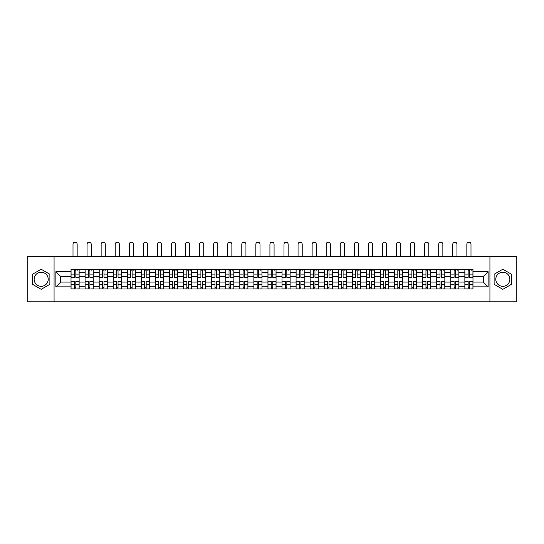 <?xml version="1.0" encoding="UTF-8"?>
<svg xmlns="http://www.w3.org/2000/svg" width="544" height="544" viewBox="0 0 544 544"><rect width="100%" height="100%" fill="white"/><g stroke="black" fill="none" stroke-linecap="round" stroke-linejoin="round"><path stroke-width="0.82" d="M41.174 286.314A7.031 7.031 0 0 1 34.143 279.283A7.031 7.031 0 0 1 41.174 272.245A7.031 7.031 0 0 1 48.212 279.283A7.031 7.031 0 0 1 41.174 286.314M502.826 286.314A7.031 7.031 0 0 1 495.788 279.283A7.031 7.031 0 0 1 502.826 272.245A7.031 7.031 0 0 1 509.857 279.283A7.031 7.031 0 0 1 502.826 286.314M489.933 301.825L516.8 301.825L516.8 256.741L27.2 256.741L27.2 301.825L489.933 301.825L489.933 256.741M85.088 288.973L85.088 272.34L79.138 272.34L79.138 288.973M79.138 272.34L79.138 269.586M85.088 272.34L85.088 269.586M93.201 269.586L93.201 288.973M99.151 288.973L99.151 269.586M107.27 269.586L107.27 288.973M113.22 288.973L113.22 269.586M121.332 269.586L121.332 288.973M127.282 288.973L127.282 269.586M135.402 269.586L135.402 288.973M141.352 288.973L141.352 269.586M149.464 269.586L149.464 288.973M155.414 288.973L155.414 269.586M163.533 269.586L163.533 288.973M169.483 288.973L169.483 269.586M177.596 269.586L177.596 288.973M183.546 288.973L183.546 269.586M191.665 269.586L191.665 288.973M197.615 288.973L197.615 269.586M205.727 269.586L205.727 288.973M211.677 288.973L211.677 269.586M219.796 269.586L219.796 288.973M225.746 288.973L225.746 269.586M233.859 269.586L233.859 288.973M239.809 288.973L239.809 269.586M247.928 269.586L247.928 288.973M253.878 288.973L253.878 269.586M261.99 269.586L261.99 288.973M267.94 288.973L267.94 269.586M276.06 269.586L276.06 288.973M282.01 288.973L282.01 269.586M290.122 269.586L290.122 288.973M296.072 288.973L296.072 269.586M304.191 269.586L304.191 288.973M310.141 288.973L310.141 269.586M318.254 269.586L318.254 288.973M324.204 288.973L324.204 269.586M332.323 269.586L332.323 288.973M338.273 288.973L338.273 269.586M346.385 269.586L346.385 288.973M352.335 288.973L352.335 269.586M360.454 269.586L360.454 288.973M366.404 288.973L366.404 269.586M374.517 269.586L374.517 288.973M380.467 288.973L380.467 269.586M388.586 269.586L388.586 288.973M394.536 288.973L394.536 269.586M402.648 269.586L402.648 288.973M408.598 288.973L408.598 269.586M416.718 269.586L416.718 288.973M422.668 288.973L422.668 269.586M430.78 269.586L430.78 288.973M436.73 288.973L436.73 269.586M444.849 269.586L444.849 288.973M450.799 288.973L450.799 269.586M458.912 269.586L458.912 288.973M464.862 288.973L464.862 269.586M464.862 282.078L458.912 282.078M450.799 282.078L444.849 282.078M436.73 282.078L430.78 282.078M422.668 282.078L416.718 282.078M408.598 282.078L402.648 282.078M394.536 282.078L388.586 282.078M380.467 282.078L374.517 282.078M366.404 282.078L360.454 282.078M352.335 282.078L346.385 282.078M338.273 282.078L332.323 282.078M324.204 282.078L318.254 282.078M310.141 282.078L304.191 282.078M296.072 282.078L290.122 282.078M282.01 282.078L276.06 282.078M267.94 282.078L261.99 282.078M253.878 282.078L247.928 282.078M239.809 282.078L233.859 282.078M225.746 282.078L219.796 282.078M211.677 282.078L205.727 282.078M197.615 282.078L191.665 282.078M183.546 282.078L177.596 282.078M169.483 282.078L163.533 282.078M155.414 282.078L149.464 282.078M141.352 282.078L135.402 282.078M127.282 282.078L121.332 282.078M113.22 282.078L107.27 282.078M99.151 282.078L93.201 282.078M85.088 282.078L79.138 282.078M464.862 276.488L458.912 276.488M450.799 276.488L444.849 276.488M436.73 276.488L430.78 276.488M422.668 276.488L416.718 276.488M408.598 276.488L402.648 276.488M394.536 276.488L388.586 276.488M380.467 276.488L374.517 276.488M366.404 276.488L360.454 276.488M352.335 276.488L346.385 276.488M338.273 276.488L332.323 276.488M324.204 276.488L318.254 276.488M310.141 276.488L304.191 276.488M296.072 276.488L290.122 276.488M282.01 276.488L276.06 276.488M267.94 276.488L261.99 276.488M253.878 276.488L247.928 276.488M239.809 276.488L233.859 276.488M225.746 276.488L219.796 276.488M211.677 276.488L205.727 276.488M197.615 276.488L191.665 276.488M183.546 276.488L177.596 276.488M169.483 276.488L163.533 276.488M155.414 276.488L149.464 276.488M141.352 276.488L135.402 276.488M127.282 276.488L121.332 276.488M113.22 276.488L107.27 276.488M99.151 276.488L93.201 276.488M85.088 276.488L79.138 276.488M60.649 282.078L71.019 282.078L71.019 276.488L60.649 276.488L60.649 282.078L55.876 286.858L55.876 271.708L71.019 271.708L71.019 276.488M472.981 276.488L472.981 282.078L483.351 282.078L483.351 276.488L472.981 276.488L472.981 269.586L71.019 269.586L71.019 271.708M472.981 271.708L488.124 271.708L488.124 286.858L472.981 286.858L472.981 282.078M71.019 282.078L71.019 288.973L472.981 288.973L472.981 286.858M71.019 286.858L55.876 286.858M54.067 301.825L54.067 256.741M49.878 274.258L41.174 269.232L32.477 274.258L32.477 284.301L41.174 289.326L49.878 284.301L49.878 274.258M511.523 274.258L502.826 269.232L494.122 274.258L494.122 284.301L502.826 289.326L511.523 284.301L511.523 274.258M75.847 287.62L74.31 287.62M74.31 270.939L75.847 270.939M89.91 287.62L88.38 287.62M88.38 270.939L89.91 270.939M103.979 287.62L102.442 287.62M102.442 270.939L103.979 270.939M118.041 287.62L116.511 287.62M116.511 270.939L118.041 270.939M132.11 287.62L130.574 287.62M130.574 270.939L132.11 270.939M146.173 287.62L144.643 287.62M144.643 270.939L146.173 270.939M160.242 287.62L158.705 287.62M158.705 270.939L160.242 270.939M174.304 287.62L172.774 287.62M172.774 270.939L174.304 270.939M188.374 287.62L186.837 287.62M186.837 270.939L188.374 270.939M202.436 287.62L200.906 287.62M200.906 270.939L202.436 270.939M216.505 287.62L214.968 287.62M214.968 270.939L216.505 270.939M230.568 287.62L229.038 287.62M229.038 270.939L230.568 270.939M244.637 287.62L243.1 287.62M243.1 270.939L244.637 270.939M258.699 287.62L257.169 287.62M257.169 270.939L258.699 270.939M272.768 287.62L271.232 287.62M271.232 270.939L272.768 270.939M286.831 287.62L285.301 287.62M285.301 270.939L286.831 270.939M300.9 287.62L299.363 287.62M299.363 270.939L300.9 270.939M314.962 287.62L313.432 287.62M313.432 270.939L314.962 270.939M329.032 287.62L327.495 287.62M327.495 270.939L329.032 270.939M343.094 287.62L341.564 287.62M341.564 270.939L343.094 270.939M357.163 287.62L355.626 287.62M355.626 270.939L357.163 270.939M371.226 287.62L369.696 287.62M369.696 270.939L371.226 270.939M385.295 287.62L383.758 287.62M383.758 270.939L385.295 270.939M399.357 287.62L397.827 287.62M397.827 270.939L399.357 270.939M413.426 287.62L411.89 287.62M411.89 270.939L413.426 270.939M427.489 287.62L425.959 287.62M425.959 270.939L427.489 270.939M441.558 287.62L440.021 287.62M440.021 270.939L441.558 270.939M455.62 287.62L454.09 287.62M454.09 270.939L455.62 270.939M469.69 287.62L468.153 287.62M468.153 270.939L469.69 270.939M55.876 271.708L60.649 276.488M483.351 282.078L488.124 286.858M483.351 276.488L488.124 271.708M77.153 256.741L77.153 244.249A2.074 2.074 0 0 0 75.079 242.175A2.074 2.074 0 0 0 73.005 244.249L73.005 256.741M75.847 277.154L79.091 277.345L75.847 277.345L75.847 269.681L79.091 269.681L77.289 269.681M79.091 277.154L79.091 269.681M74.31 270.851L75.847 270.851M77.289 270.851L77.921 270.851M72.869 269.681L71.067 269.681L71.067 277.345L74.31 277.345L74.31 269.681L77.153 269.586M71.067 269.681L73.005 269.586M74.31 281.411L71.067 281.221L74.31 281.221L74.31 288.884L71.067 288.884L72.869 288.884M71.067 281.411L71.067 288.884M75.847 287.708L74.31 287.708M77.289 288.884L79.091 288.884L79.091 281.221L75.847 281.221L75.847 288.884L73.005 288.884M79.091 288.884L77.153 288.884M91.215 256.741L91.215 244.249A2.074 2.074 0 0 0 89.141 242.175A2.074 2.074 0 0 0 87.067 244.249L87.067 256.741M89.91 277.154L93.153 277.345L89.91 277.345L89.91 269.681L93.153 269.681L91.351 269.681M93.153 277.154L93.153 269.681M88.38 270.851L89.91 270.851M91.351 270.851L91.984 270.851M86.938 269.681L85.129 269.681L85.129 277.345L88.38 277.345L88.38 269.681L91.215 269.586M85.129 269.681L87.067 269.586M105.284 256.741L105.284 244.249A2.074 2.074 0 0 0 103.21 242.175A2.074 2.074 0 0 0 101.136 244.249L101.136 256.741M103.979 277.154L107.222 277.345L103.979 277.345L103.979 269.681L107.222 269.681L105.42 269.681M107.222 277.154L107.222 269.681M102.442 270.851L103.979 270.851M105.42 270.851L106.053 270.851M101 269.681L99.198 269.681L99.198 277.345L102.442 277.345L102.442 269.681L105.284 269.586M99.198 269.681L101.136 269.586M88.38 281.411L85.129 281.221L88.38 281.221L88.38 288.884L85.129 288.884L86.938 288.884M85.129 281.411L85.129 288.884M89.91 287.708L88.38 287.708M91.351 288.884L93.153 288.884L93.153 281.221L89.91 281.221L89.91 288.884L87.067 288.884M93.153 288.884L91.215 288.884M102.442 281.411L99.198 281.221L102.442 281.221L102.442 288.884L99.198 288.884L101 288.884M99.198 281.411L99.198 288.884M103.979 287.708L102.442 287.708M105.42 288.884L107.222 288.884L107.222 281.221L103.979 281.221L103.979 288.884L101.136 288.884M107.222 288.884L105.284 288.884M119.347 256.741L119.347 244.249A2.074 2.074 0 0 0 117.273 242.175A2.074 2.074 0 0 0 115.199 244.249L115.199 256.741M118.041 277.154L121.285 277.345L118.041 277.345L118.041 269.681L121.285 269.681L119.483 269.681M121.285 277.154L121.285 269.681M116.511 270.851L118.041 270.851M119.483 270.851L120.115 270.851M115.07 269.681L113.261 269.681L113.261 277.345L116.511 277.345L116.511 269.681L119.347 269.586M113.261 269.681L115.199 269.586M133.416 256.741L133.416 244.249A2.074 2.074 0 0 0 131.342 242.175A2.074 2.074 0 0 0 129.268 244.249L129.268 256.741M132.11 277.154L135.354 277.345L132.11 277.345L132.11 269.681L135.354 269.681L133.552 269.681M135.354 277.154L135.354 269.681M130.574 270.851L132.11 270.851M133.552 270.851L134.184 270.851M129.132 269.681L127.33 269.681L127.33 277.345L130.574 277.345L130.574 269.681L133.416 269.586M127.33 269.681L129.268 269.586M147.478 256.741L147.478 244.249A2.074 2.074 0 0 0 145.404 242.175A2.074 2.074 0 0 0 143.33 244.249L143.33 256.741M146.173 277.154L149.416 277.345L146.173 277.345L146.173 269.681L149.416 269.681L147.614 269.681M149.416 277.154L149.416 269.681M144.643 270.851L146.173 270.851M147.614 270.851L148.247 270.851M143.201 269.681L141.392 269.681L141.392 277.345L144.643 277.345L144.643 269.681L147.478 269.586M141.392 269.681L143.33 269.586M116.511 281.411L113.261 281.221L116.511 281.221L116.511 288.884L113.261 288.884L115.07 288.884M113.261 281.411L113.261 288.884M118.041 287.708L116.511 287.708M119.483 288.884L121.285 288.884L121.285 281.221L118.041 281.221L118.041 288.884L115.199 288.884M121.285 288.884L119.347 288.884M130.574 281.411L127.33 281.221L130.574 281.221L130.574 288.884L127.33 288.884L129.132 288.884M127.33 281.411L127.33 288.884M132.11 287.708L130.574 287.708M133.552 288.884L135.354 288.884L135.354 281.221L132.11 281.221L132.11 288.884L129.268 288.884M135.354 288.884L133.416 288.884M144.643 281.411L141.392 281.221L144.643 281.221L144.643 288.884L141.392 288.884L143.201 288.884M141.392 281.411L141.392 288.884M146.173 287.708L144.643 287.708M147.614 288.884L149.416 288.884L149.416 281.221L146.173 281.221L146.173 288.884L143.33 288.884M149.416 288.884L147.478 288.884M161.548 256.741L161.548 244.249A2.074 2.074 0 0 0 159.474 242.175A2.074 2.074 0 0 0 157.4 244.249L157.4 256.741M160.242 277.154L163.486 277.345L160.242 277.345L160.242 269.681L163.486 269.681L161.684 269.681M163.486 277.154L163.486 269.681M158.705 270.851L160.242 270.851M161.684 270.851L162.316 270.851M157.264 269.681L155.462 269.681L155.462 277.345L158.705 277.345L158.705 269.681L161.548 269.586M155.462 269.681L157.4 269.586M158.705 281.411L155.462 281.221L158.705 281.221L158.705 288.884L155.462 288.884L157.264 288.884M155.462 281.411L155.462 288.884M160.242 287.708L158.705 287.708M161.684 288.884L163.486 288.884L163.486 281.221L160.242 281.221L160.242 288.884L157.4 288.884M163.486 288.884L161.548 288.884M175.61 256.741L175.61 244.249A2.074 2.074 0 0 0 173.536 242.175A2.074 2.074 0 0 0 171.462 244.249L171.462 256.741M174.304 277.154L177.548 277.345L174.304 277.345L174.304 269.681L177.548 269.681L175.746 269.681M177.548 277.154L177.548 269.681M172.774 270.851L174.304 270.851M175.746 270.851L176.378 270.851M171.333 269.681L169.524 269.681L169.524 277.345L172.774 277.345L172.774 269.681L175.61 269.586M169.524 269.681L171.462 269.586M172.774 281.411L169.524 281.221L172.774 281.221L172.774 288.884L169.524 288.884L171.333 288.884M169.524 281.411L169.524 288.884M174.304 287.708L172.774 287.708M175.746 288.884L177.548 288.884L177.548 281.221L174.304 281.221L174.304 288.884L171.462 288.884M177.548 288.884L175.61 288.884M189.679 256.741L189.679 244.249A2.074 2.074 0 0 0 187.605 242.175A2.074 2.074 0 0 0 185.531 244.249L185.531 256.741M188.374 277.154L191.617 277.345L188.374 277.345L188.374 269.681L191.617 269.681L189.815 269.681M191.617 277.154L191.617 269.681M186.837 270.851L188.374 270.851M189.815 270.851L190.448 270.851M185.395 269.681L183.593 269.681L183.593 277.345L186.837 277.345L186.837 269.681L189.679 269.586M183.593 269.681L185.531 269.586M186.837 281.411L183.593 281.221L186.837 281.221L186.837 288.884L183.593 288.884L185.395 288.884M183.593 281.411L183.593 288.884M188.374 287.708L186.837 287.708M189.815 288.884L191.617 288.884L191.617 281.221L188.374 281.221L188.374 288.884L185.531 288.884M191.617 288.884L189.679 288.884M203.742 256.741L203.742 244.249A2.074 2.074 0 0 0 201.668 242.175A2.074 2.074 0 0 0 199.594 244.249L199.594 256.741M202.436 277.154L205.686 277.345L202.436 277.345L202.436 269.681L205.686 269.681L203.878 269.681M205.686 277.154L205.686 269.681M200.906 270.851L202.436 270.851M203.878 270.851L204.51 270.851M199.464 269.681L197.656 269.681L197.656 277.345L200.906 277.345L200.906 269.681L203.742 269.586M197.656 269.681L199.594 269.586M200.906 281.411L197.656 281.221L200.906 281.221L200.906 288.884L197.656 288.884L199.464 288.884M197.656 281.411L197.656 288.884M202.436 287.708L200.906 287.708M203.878 288.884L205.686 288.884L205.686 281.221L202.436 281.221L202.436 288.884L199.594 288.884M205.686 288.884L203.742 288.884M217.811 256.741L217.811 244.249A2.074 2.074 0 0 0 215.737 242.175A2.074 2.074 0 0 0 213.663 244.249L213.663 256.741M216.505 277.154L219.749 277.345L216.505 277.345L216.505 269.681L219.749 269.681L217.947 269.681M219.749 277.154L219.749 269.681M214.968 270.851L216.505 270.851M217.947 270.851L218.579 270.851M213.527 269.681L211.725 269.681L211.725 277.345L214.968 277.345L214.968 269.681L217.811 269.586M211.725 269.681L213.663 269.586M214.968 281.411L211.725 281.221L214.968 281.221L214.968 288.884L211.725 288.884L213.527 288.884M211.725 281.411L211.725 288.884M216.505 287.708L214.968 287.708M217.947 288.884L219.749 288.884L219.749 281.221L216.505 281.221L216.505 288.884L213.663 288.884M219.749 288.884L217.811 288.884M231.873 256.741L231.873 244.249A2.074 2.074 0 0 0 229.799 242.175A2.074 2.074 0 0 0 227.732 244.249L227.732 256.741M230.568 277.154L233.818 277.345L230.568 277.345L230.568 269.681L233.818 269.681L232.009 269.681M233.818 277.154L233.818 269.681M229.038 270.851L230.568 270.851M232.009 270.851L232.642 270.851M227.596 269.681L225.787 269.681L225.787 277.345L229.038 277.345L229.038 269.681L231.873 269.586M225.787 269.681L227.732 269.586M229.038 281.411L225.787 281.221L229.038 281.221L229.038 288.884L225.787 288.884L227.596 288.884M225.787 281.411L225.787 288.884M230.568 287.708L229.038 287.708M232.009 288.884L233.818 288.884L233.818 281.221L230.568 281.221L230.568 288.884L227.732 288.884M233.818 288.884L231.873 288.884M245.942 256.741L245.942 244.249A2.074 2.074 0 0 0 243.868 242.175A2.074 2.074 0 0 0 241.794 244.249L241.794 256.741M244.637 277.154L247.88 277.345L244.637 277.345L244.637 269.681L247.88 269.681L246.078 269.681M247.88 277.154L247.88 269.681M243.1 270.851L244.637 270.851M246.078 270.851L246.711 270.851M241.658 269.681L239.856 269.681L239.856 277.345L243.1 277.345L243.1 269.681L245.942 269.586M239.856 269.681L241.794 269.586M243.1 281.411L239.856 281.221L243.1 281.221L243.1 288.884L239.856 288.884L241.658 288.884M239.856 281.411L239.856 288.884M244.637 287.708L243.1 287.708M246.078 288.884L247.88 288.884L247.88 281.221L244.637 281.221L244.637 288.884L241.794 288.884M247.88 288.884L245.942 288.884M260.005 256.741L260.005 244.249A2.074 2.074 0 0 0 257.931 242.175A2.074 2.074 0 0 0 255.864 244.249L255.864 256.741M258.699 277.154L261.95 277.345L258.699 277.345L258.699 269.681L261.95 269.681L260.141 269.681M261.95 277.154L261.95 269.681M257.169 270.851L258.699 270.851M260.141 270.851L260.773 270.851M255.728 269.681L253.919 269.681L253.919 277.345L257.169 277.345L257.169 269.681L260.005 269.586M253.919 269.681L255.864 269.586M257.169 281.411L253.919 281.221L257.169 281.221L257.169 288.884L253.919 288.884L255.728 288.884M253.919 281.411L253.919 288.884M258.699 287.708L257.169 287.708M260.141 288.884L261.95 288.884L261.95 281.221L258.699 281.221L258.699 288.884L255.864 288.884M261.95 288.884L260.005 288.884M274.074 256.741L274.074 244.249A2.074 2.074 0 0 0 272 242.175A2.074 2.074 0 0 0 269.926 244.249L269.926 256.741M272.768 277.154L276.012 277.345L272.768 277.345L272.768 269.681L276.012 269.681L274.21 269.681M276.012 277.154L276.012 269.681M271.232 270.851L272.768 270.851M274.21 270.851L274.842 270.851M269.79 269.681L267.988 269.681L267.988 277.345L271.232 277.345L271.232 269.681L274.074 269.586M267.988 269.681L269.926 269.586M271.232 281.411L267.988 281.221L271.232 281.221L271.232 288.884L267.988 288.884L269.79 288.884M267.988 281.411L267.988 288.884M272.768 287.708L271.232 287.708M274.21 288.884L276.012 288.884L276.012 281.221L272.768 281.221L272.768 288.884L269.926 288.884M276.012 288.884L274.074 288.884M288.136 256.741L288.136 244.249A2.074 2.074 0 0 0 286.069 242.175A2.074 2.074 0 0 0 283.995 244.249L283.995 256.741M286.831 277.154L290.081 277.345L286.831 277.345L286.831 269.681L290.081 269.681L288.272 269.681M290.081 277.154L290.081 269.681M285.301 270.851L286.831 270.851M288.272 270.851L288.905 270.851M283.859 269.681L282.05 269.681L282.05 277.345L285.301 277.345L285.301 269.681L288.136 269.586M282.05 269.681L283.995 269.586M285.301 281.411L282.05 281.221L285.301 281.221L285.301 288.884L282.05 288.884L283.859 288.884M282.05 281.411L282.05 288.884M286.831 287.708L285.301 287.708M288.272 288.884L290.081 288.884L290.081 281.221L286.831 281.221L286.831 288.884L283.995 288.884M290.081 288.884L288.136 288.884M302.206 256.741L302.206 244.249A2.074 2.074 0 0 0 300.132 242.175A2.074 2.074 0 0 0 298.058 244.249L298.058 256.741M300.9 277.154L304.144 277.345L300.9 277.345L300.9 269.681L304.144 269.681L302.342 269.681M304.144 277.154L304.144 269.681M299.363 270.851L300.9 270.851M302.342 270.851L302.974 270.851M297.922 269.681L296.12 269.681L296.12 277.345L299.363 277.345L299.363 269.681L302.206 269.586M296.12 269.681L298.058 269.586M299.363 281.411L296.12 281.221L299.363 281.221L299.363 288.884L296.12 288.884L297.922 288.884M296.12 281.411L296.12 288.884M300.9 287.708L299.363 287.708M302.342 288.884L304.144 288.884L304.144 281.221L300.9 281.221L300.9 288.884L298.058 288.884M304.144 288.884L302.206 288.884M316.268 256.741L316.268 244.249A2.074 2.074 0 0 0 314.201 242.175A2.074 2.074 0 0 0 312.127 244.249L312.127 256.741M314.962 277.154L318.213 277.345L314.962 277.345L314.962 269.681L318.213 269.681L316.404 269.681M318.213 277.154L318.213 269.681M313.432 270.851L314.962 270.851M316.404 270.851L317.036 270.851M311.991 269.681L310.182 269.681L310.182 277.345L313.432 277.345L313.432 269.681L316.268 269.586M310.182 269.681L312.127 269.586M313.432 281.411L310.182 281.221L313.432 281.221L313.432 288.884L310.182 288.884L311.991 288.884M310.182 281.411L310.182 288.884M314.962 287.708L313.432 287.708M316.404 288.884L318.213 288.884L318.213 281.221L314.962 281.221L314.962 288.884L312.127 288.884M318.213 288.884L316.268 288.884M330.337 256.741L330.337 244.249A2.074 2.074 0 0 0 328.263 242.175A2.074 2.074 0 0 0 326.189 244.249L326.189 256.741M329.032 277.154L332.275 277.345L329.032 277.345L329.032 269.681L332.275 269.681L330.473 269.681M332.275 277.154L332.275 269.681M327.495 270.851L329.032 270.851M330.473 270.851L331.106 270.851M326.053 269.681L324.251 269.681L324.251 277.345L327.495 277.345L327.495 269.681L330.337 269.586M324.251 269.681L326.189 269.586M327.495 281.411L324.251 281.221L327.495 281.221L327.495 288.884L324.251 288.884L326.053 288.884M324.251 281.411L324.251 288.884M329.032 287.708L327.495 287.708M330.473 288.884L332.275 288.884L332.275 281.221L329.032 281.221L329.032 288.884L326.189 288.884M332.275 288.884L330.337 288.884M344.406 256.741L344.406 244.249A2.074 2.074 0 0 0 342.332 242.175A2.074 2.074 0 0 0 340.258 244.249L340.258 256.741M343.094 277.154L346.344 277.345L343.094 277.345L343.094 269.681L346.344 269.681L344.536 269.681M346.344 277.154L346.344 269.681M341.564 270.851L343.094 270.851M344.536 270.851L345.168 270.851M340.122 269.681L338.314 269.681L338.314 277.345L341.564 277.345L341.564 269.681L344.406 269.586M338.314 269.681L340.258 269.586M341.564 281.411L338.314 281.221L341.564 281.221L341.564 288.884L338.314 288.884L340.122 288.884M338.314 281.411L338.314 288.884M343.094 287.708L341.564 287.708M344.536 288.884L346.344 288.884L346.344 281.221L343.094 281.221L343.094 288.884L340.258 288.884M346.344 288.884L344.406 288.884M358.469 256.741L358.469 244.249A2.074 2.074 0 0 0 356.395 242.175A2.074 2.074 0 0 0 354.321 244.249L354.321 256.741M357.163 277.154L360.407 277.345L357.163 277.345L357.163 269.681L360.407 269.681L358.605 269.681M360.407 277.154L360.407 269.681M355.626 270.851L357.163 270.851M358.605 270.851L359.237 270.851M354.185 269.681L352.383 269.681L352.383 277.345L355.626 277.345L355.626 269.681L358.469 269.586M352.383 269.681L354.321 269.586M355.626 281.411L352.383 281.221L355.626 281.221L355.626 288.884L352.383 288.884L354.185 288.884M352.383 281.411L352.383 288.884M357.163 287.708L355.626 287.708M358.605 288.884L360.407 288.884L360.407 281.221L357.163 281.221L357.163 288.884L354.321 288.884M360.407 288.884L358.469 288.884M372.538 256.741L372.538 244.249A2.074 2.074 0 0 0 370.464 242.175A2.074 2.074 0 0 0 368.39 244.249L368.39 256.741M371.226 277.154L374.476 277.345L371.226 277.345L371.226 269.681L374.476 269.681L372.667 269.681M374.476 277.154L374.476 269.681M369.696 270.851L371.226 270.851M372.667 270.851L373.3 270.851M368.254 269.681L366.452 269.681L366.452 277.345L369.696 277.345L369.696 269.681L372.538 269.586M366.452 269.681L368.39 269.586M369.696 281.411L366.452 281.221L369.696 281.221L369.696 288.884L366.452 288.884L368.254 288.884M366.452 281.411L366.452 288.884M371.226 287.708L369.696 287.708M372.667 288.884L374.476 288.884L374.476 281.221L371.226 281.221L371.226 288.884L368.39 288.884M374.476 288.884L372.538 288.884M386.6 256.741L386.6 244.249A2.074 2.074 0 0 0 384.526 242.175A2.074 2.074 0 0 0 382.452 244.249L382.452 256.741M385.295 277.154L388.538 277.345L385.295 277.345L385.295 269.681L388.538 269.681L386.736 269.681M388.538 277.154L388.538 269.681M383.758 270.851L385.295 270.851M386.736 270.851L387.369 270.851M382.316 269.681L380.514 269.681L380.514 277.345L383.758 277.345L383.758 269.681L386.6 269.586M380.514 269.681L382.452 269.586M383.758 281.411L380.514 281.221L383.758 281.221L383.758 288.884L380.514 288.884L382.316 288.884M380.514 281.411L380.514 288.884M385.295 287.708L383.758 287.708M386.736 288.884L388.538 288.884L388.538 281.221L385.295 281.221L385.295 288.884L382.452 288.884M388.538 288.884L386.6 288.884M400.67 256.741L400.67 244.249A2.074 2.074 0 0 0 398.596 242.175A2.074 2.074 0 0 0 396.522 244.249L396.522 256.741M399.357 277.154L402.608 277.345L399.357 277.345L399.357 269.681L402.608 269.681L400.799 269.681M402.608 277.154L402.608 269.681M397.827 270.851L399.357 270.851M400.799 270.851L401.431 270.851M396.386 269.681L394.584 269.681L394.584 277.345L397.827 277.345L397.827 269.681L400.67 269.586M394.584 269.681L396.522 269.586M397.827 281.411L394.584 281.221L397.827 281.221L397.827 288.884L394.584 288.884L396.386 288.884M394.584 281.411L394.584 288.884M399.357 287.708L397.827 287.708M400.799 288.884L402.608 288.884L402.608 281.221L399.357 281.221L399.357 288.884L396.522 288.884M402.608 288.884L400.67 288.884M414.732 256.741L414.732 244.249A2.074 2.074 0 0 0 412.658 242.175A2.074 2.074 0 0 0 410.584 244.249L410.584 256.741M413.426 277.154L416.67 277.345L413.426 277.345L413.426 269.681L416.67 269.681L414.868 269.681M416.67 277.154L416.67 269.681M411.89 270.851L413.426 270.851M414.868 270.851L415.5 270.851M410.448 269.681L408.646 269.681L408.646 277.345L411.89 277.345L411.89 269.681L414.732 269.586M408.646 269.681L410.584 269.586M411.89 281.411L408.646 281.221L411.89 281.221L411.89 288.884L408.646 288.884L410.448 288.884M408.646 281.411L408.646 288.884M413.426 287.708L411.89 287.708M414.868 288.884L416.67 288.884L416.67 281.221L413.426 281.221L413.426 288.884L410.584 288.884M416.67 288.884L414.732 288.884M428.801 256.741L428.801 244.249A2.074 2.074 0 0 0 426.727 242.175A2.074 2.074 0 0 0 424.653 244.249L424.653 256.741M427.489 277.154L430.739 277.345L427.489 277.345L427.489 269.681L430.739 269.681L428.93 269.681M430.739 277.154L430.739 269.681M425.959 270.851L427.489 270.851M428.93 270.851L429.563 270.851M424.517 269.681L422.715 269.681L422.715 277.345L425.959 277.345L425.959 269.681L428.801 269.586M422.715 269.681L424.653 269.586M425.959 281.411L422.715 281.221L425.959 281.221L425.959 288.884L422.715 288.884L424.517 288.884M422.715 281.411L422.715 288.884M427.489 287.708L425.959 287.708M428.93 288.884L430.739 288.884L430.739 281.221L427.489 281.221L427.489 288.884L424.653 288.884M430.739 288.884L428.801 288.884M442.864 256.741L442.864 244.249A2.074 2.074 0 0 0 440.79 242.175A2.074 2.074 0 0 0 438.716 244.249L438.716 256.741M441.558 277.154L444.802 277.345L441.558 277.345L441.558 269.681L444.802 269.681L443 269.681M444.802 277.154L444.802 269.681M440.021 270.851L441.558 270.851M443 270.851L443.632 270.851M438.58 269.681L436.778 269.681L436.778 277.345L440.021 277.345L440.021 269.681L442.864 269.586M436.778 269.681L438.716 269.586M440.021 281.411L436.778 281.221L440.021 281.221L440.021 288.884L436.778 288.884L438.58 288.884M436.778 281.411L436.778 288.884M441.558 287.708L440.021 287.708M443 288.884L444.802 288.884L444.802 281.221L441.558 281.221L441.558 288.884L438.716 288.884M444.802 288.884L442.864 288.884M456.933 256.741L456.933 244.249A2.074 2.074 0 0 0 454.859 242.175A2.074 2.074 0 0 0 452.785 244.249L452.785 256.741M455.62 277.154L458.871 277.345L455.62 277.345L455.62 269.681L458.871 269.681L457.062 269.681M458.871 277.154L458.871 269.681M454.09 270.851L455.62 270.851M457.062 270.851L457.694 270.851M452.649 269.681L450.847 269.681L450.847 277.345L454.09 277.345L454.09 269.681L456.933 269.586M450.847 269.681L452.785 269.586M454.09 281.411L450.847 281.221L454.09 281.221L454.09 288.884L450.847 288.884L452.649 288.884M450.847 281.411L450.847 288.884M455.62 287.708L454.09 287.708M457.062 288.884L458.871 288.884L458.871 281.221L455.62 281.221L455.62 288.884L452.785 288.884M458.871 288.884L456.933 288.884M470.995 256.741L470.995 244.249A2.074 2.074 0 0 0 468.921 242.175A2.074 2.074 0 0 0 466.847 244.249L466.847 256.741M469.69 277.154L472.933 277.345L469.69 277.345L469.69 269.681L472.933 269.681L471.131 269.681M472.933 277.154L472.933 269.681M468.153 270.851L469.69 270.851M471.131 270.851L471.764 270.851M466.711 269.681L464.909 269.681L464.909 277.345L468.153 277.345L468.153 269.681L470.995 269.586M464.909 269.681L466.847 269.586M468.153 281.411L464.909 281.221L468.153 281.221L468.153 288.884L464.909 288.884L466.711 288.884M464.909 281.411L464.909 288.884M469.69 287.708L468.153 287.708M471.131 288.884L472.933 288.884L472.933 281.221L469.69 281.221L469.69 288.884L466.847 288.884M472.933 288.884L470.995 288.884M450.799 272.34L444.849 272.34M436.73 272.34L430.78 272.34M422.668 272.34L416.718 272.34M408.598 272.34L402.648 272.34M394.536 272.34L388.586 272.34M380.467 272.34L374.517 272.34M366.404 272.34L360.454 272.34M352.335 272.34L346.385 272.34M338.273 272.34L332.323 272.34M324.204 272.34L318.254 272.34M310.141 272.34L304.191 272.34M296.072 272.34L290.122 272.34M282.01 272.34L276.06 272.34M267.94 272.34L261.99 272.34M253.878 272.34L247.928 272.34M239.809 272.34L233.859 272.34M225.746 272.34L219.796 272.34M211.677 272.34L205.727 272.34M197.615 272.34L191.665 272.34M183.546 272.34L177.596 272.34M169.483 272.34L163.533 272.34M155.414 272.34L149.464 272.34M141.352 272.34L135.402 272.34M127.282 272.34L121.332 272.34M113.22 272.34L107.27 272.34M99.151 272.34L93.201 272.34M464.862 272.34L458.912 272.34M450.799 286.226L444.849 286.226M436.73 286.226L430.78 286.226M422.668 286.226L416.718 286.226M408.598 286.226L402.648 286.226M394.536 286.226L388.586 286.226M380.467 286.226L374.517 286.226M366.404 286.226L360.454 286.226M352.335 286.226L346.385 286.226M338.273 286.226L332.323 286.226M324.204 286.226L318.254 286.226M310.141 286.226L304.191 286.226M296.072 286.226L290.122 286.226M282.01 286.226L276.06 286.226M267.94 286.226L261.99 286.226M253.878 286.226L247.928 286.226M239.809 286.226L233.859 286.226M225.746 286.226L219.796 286.226M211.677 286.226L205.727 286.226M197.615 286.226L191.665 286.226M183.546 286.226L177.596 286.226M169.483 286.226L163.533 286.226M155.414 286.226L149.464 286.226M141.352 286.226L135.402 286.226M127.282 286.226L121.332 286.226M113.22 286.226L107.27 286.226M99.151 286.226L93.201 286.226M85.088 286.226L79.138 286.226M464.862 286.226L458.912 286.226M75.847 274.108L79.091 274.108M71.067 277.154L74.31 277.154M71.067 274.108L74.31 274.108M74.31 284.458L71.067 284.458M79.091 281.411L75.847 281.411M79.091 284.458L75.847 284.458M89.91 274.108L93.153 274.108M85.129 277.154L88.38 277.154M85.129 274.108L88.38 274.108M103.979 274.108L107.222 274.108M99.198 277.154L102.442 277.154M99.198 274.108L102.442 274.108M88.38 284.458L85.129 284.458M93.153 281.411L89.91 281.411M93.153 284.458L89.91 284.458M102.442 284.458L99.198 284.458M107.222 281.411L103.979 281.411M107.222 284.458L103.979 284.458M118.041 274.108L121.285 274.108M113.261 277.154L116.511 277.154M113.261 274.108L116.511 274.108M132.11 274.108L135.354 274.108M127.33 277.154L130.574 277.154M127.33 274.108L130.574 274.108M146.173 274.108L149.416 274.108M141.392 277.154L144.643 277.154M141.392 274.108L144.643 274.108M116.511 284.458L113.261 284.458M121.285 281.411L118.041 281.411M121.285 284.458L118.041 284.458M130.574 284.458L127.33 284.458M135.354 281.411L132.11 281.411M135.354 284.458L132.11 284.458M144.643 284.458L141.392 284.458M149.416 281.411L146.173 281.411M149.416 284.458L146.173 284.458M160.242 274.108L163.486 274.108M155.462 277.154L158.705 277.154M155.462 274.108L158.705 274.108M158.705 284.458L155.462 284.458M163.486 281.411L160.242 281.411M163.486 284.458L160.242 284.458M174.304 274.108L177.548 274.108M169.524 277.154L172.774 277.154M169.524 274.108L172.774 274.108M172.774 284.458L169.524 284.458M177.548 281.411L174.304 281.411M177.548 284.458L174.304 284.458M188.374 274.108L191.617 274.108M183.593 277.154L186.837 277.154M183.593 274.108L186.837 274.108M186.837 284.458L183.593 284.458M191.617 281.411L188.374 281.411M191.617 284.458L188.374 284.458M202.436 274.108L205.686 274.108M197.656 277.154L200.906 277.154M197.656 274.108L200.906 274.108M200.906 284.458L197.656 284.458M205.686 281.411L202.436 281.411M205.686 284.458L202.436 284.458M216.505 274.108L219.749 274.108M211.725 277.154L214.968 277.154M211.725 274.108L214.968 274.108M214.968 284.458L211.725 284.458M219.749 281.411L216.505 281.411M219.749 284.458L216.505 284.458M230.568 274.108L233.818 274.108M225.787 277.154L229.038 277.154M225.787 274.108L229.038 274.108M229.038 284.458L225.787 284.458M233.818 281.411L230.568 281.411M233.818 284.458L230.568 284.458M244.637 274.108L247.88 274.108M239.856 277.154L243.1 277.154M239.856 274.108L243.1 274.108M243.1 284.458L239.856 284.458M247.88 281.411L244.637 281.411M247.88 284.458L244.637 284.458M258.699 274.108L261.95 274.108M253.919 277.154L257.169 277.154M253.919 274.108L257.169 274.108M257.169 284.458L253.919 284.458M261.95 281.411L258.699 281.411M261.95 284.458L258.699 284.458M272.768 274.108L276.012 274.108M267.988 277.154L271.232 277.154M267.988 274.108L271.232 274.108M271.232 284.458L267.988 284.458M276.012 281.411L272.768 281.411M276.012 284.458L272.768 284.458M286.831 274.108L290.081 274.108M282.05 277.154L285.301 277.154M282.05 274.108L285.301 274.108M285.301 284.458L282.05 284.458M290.081 281.411L286.831 281.411M290.081 284.458L286.831 284.458M300.9 274.108L304.144 274.108M296.12 277.154L299.363 277.154M296.12 274.108L299.363 274.108M299.363 284.458L296.12 284.458M304.144 281.411L300.9 281.411M304.144 284.458L300.9 284.458M314.962 274.108L318.213 274.108M310.182 277.154L313.432 277.154M310.182 274.108L313.432 274.108M313.432 284.458L310.182 284.458M318.213 281.411L314.962 281.411M318.213 284.458L314.962 284.458M329.032 274.108L332.275 274.108M324.251 277.154L327.495 277.154M324.251 274.108L327.495 274.108M327.495 284.458L324.251 284.458M332.275 281.411L329.032 281.411M332.275 284.458L329.032 284.458M343.094 274.108L346.344 274.108M338.314 277.154L341.564 277.154M338.314 274.108L341.564 274.108M341.564 284.458L338.314 284.458M346.344 281.411L343.094 281.411M346.344 284.458L343.094 284.458M357.163 274.108L360.407 274.108M352.383 277.154L355.626 277.154M352.383 274.108L355.626 274.108M355.626 284.458L352.383 284.458M360.407 281.411L357.163 281.411M360.407 284.458L357.163 284.458M371.226 274.108L374.476 274.108M366.452 277.154L369.696 277.154M366.452 274.108L369.696 274.108M369.696 284.458L366.452 284.458M374.476 281.411L371.226 281.411M374.476 284.458L371.226 284.458M385.295 274.108L388.538 274.108M380.514 277.154L383.758 277.154M380.514 274.108L383.758 274.108M383.758 284.458L380.514 284.458M388.538 281.411L385.295 281.411M388.538 284.458L385.295 284.458M399.357 274.108L402.608 274.108M394.584 277.154L397.827 277.154M394.584 274.108L397.827 274.108M397.827 284.458L394.584 284.458M402.608 281.411L399.357 281.411M402.608 284.458L399.357 284.458M413.426 274.108L416.67 274.108M408.646 277.154L411.89 277.154M408.646 274.108L411.89 274.108M411.89 284.458L408.646 284.458M416.67 281.411L413.426 281.411M416.67 284.458L413.426 284.458M427.489 274.108L430.739 274.108M422.715 277.154L425.959 277.154M422.715 274.108L425.959 274.108M425.959 284.458L422.715 284.458M430.739 281.411L427.489 281.411M430.739 284.458L427.489 284.458M441.558 274.108L444.802 274.108M436.778 277.154L440.021 277.154M436.778 274.108L440.021 274.108M440.021 284.458L436.778 284.458M444.802 281.411L441.558 281.411M444.802 284.458L441.558 284.458M455.62 274.108L458.871 274.108M450.847 277.154L454.09 277.154M450.847 274.108L454.09 274.108M454.09 284.458L450.847 284.458M458.871 281.411L455.62 281.411M458.871 284.458L455.62 284.458M469.69 274.108L472.933 274.108M464.909 277.154L468.153 277.154M464.909 274.108L468.153 274.108M468.153 284.458L464.909 284.458M472.933 281.411L469.69 281.411M472.933 284.458L469.69 284.458"/></g></svg>
